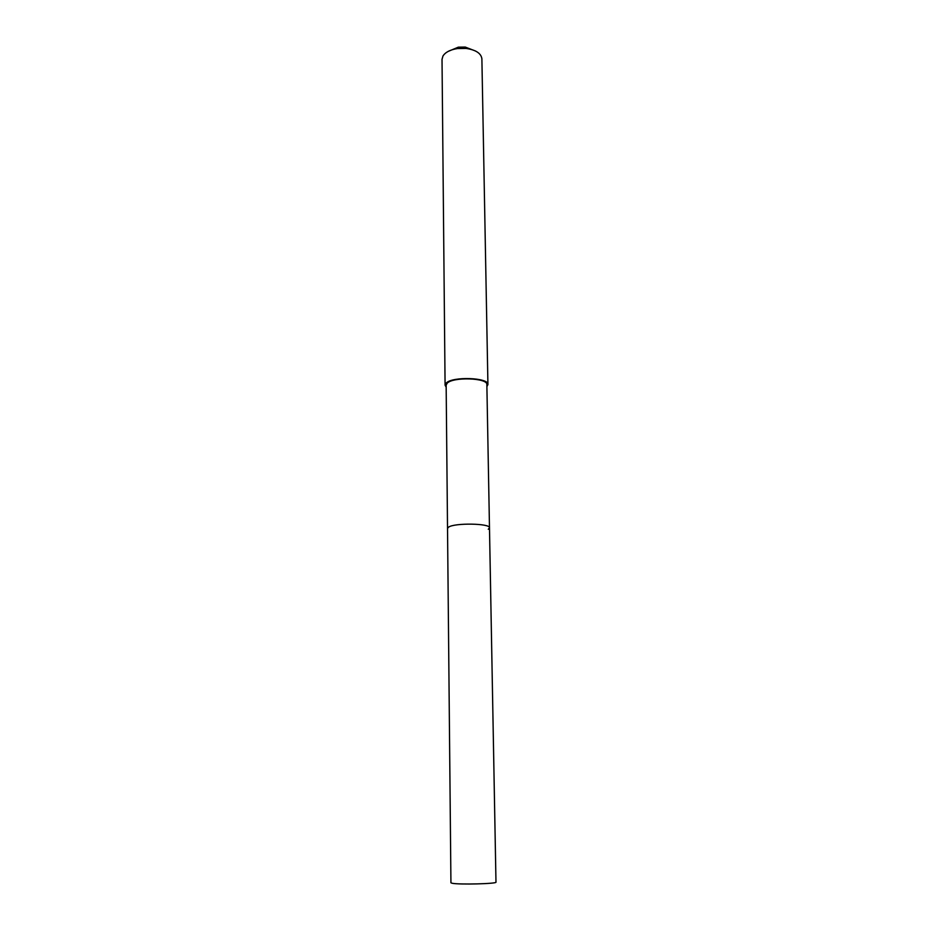 <?xml version="1.0" encoding="UTF-8"?>
<svg xmlns="http://www.w3.org/2000/svg" width="938" height="938" viewBox="0 0 938 938"><rect width="100%" height="100%" fill="white"/><g stroke="black" fill="none" stroke-linecap="round" stroke-linejoin="round"><path stroke-width="1.41" d="M489.484 527.848L486.857 384.603C487.936 377.873 452.843 376.654 447.121 383.267L446.148 385.178L450.932 882.775L452.034 883.233C458.459 884.792 497.351 883.819 495.979 882.142L489.484 527.848C490.644 523.357 454.461 522.724 448.528 527.168L447.532 528.434L448.528 527.168C454.461 522.724 490.644 523.357 489.484 527.848L488.276 529.255M446.171 387.195L445.081 385.178L446.089 383.173C452.104 376.208 489.073 377.498 487.924 384.58L486.892 386.62M487.924 384.58L481.886 58.813C481.135 53.349 475.894 49.89 466.127 48.436L457.486 48.553C450.263 49.691 445.421 52.176 442.959 56.022L442.021 59.364L445.081 385.178M475.636 51.062L465.236 47.064L458.342 47.158L448.059 51.449M458.342 47.158L457.486 48.553M465.236 47.064L466.127 48.436"/></g></svg>
